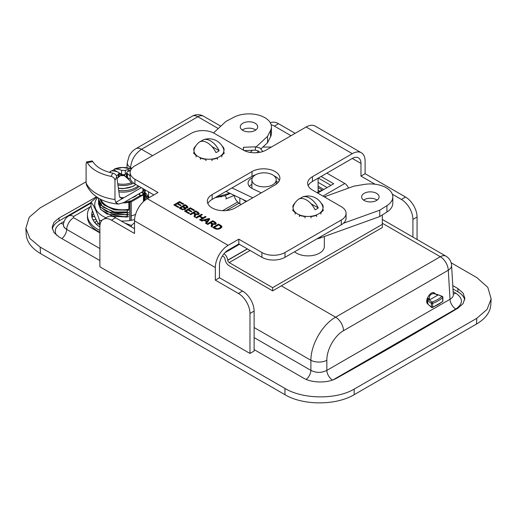 <?xml version="1.0" encoding="UTF-8"?>
<svg xmlns="http://www.w3.org/2000/svg" width="517" height="517" viewBox="0 0 517 517"><rect width="100%" height="100%" fill="white"/><g stroke="black" fill="none" stroke-linecap="round" stroke-linejoin="round"><path stroke-width="0.78" d="M52.314 228.979A23.64 13.649 180 0 1 59.08 220.927L91.005 202.49M452.995 288.971L457.926 291.814A23.64 13.649 180 0 1 464.693 299.899M25.85 228.32L26.231 234.589C26.858 241.956 31.627 248.289 40.539 253.588L284.938 394.684C303.059 405.593 336.037 405.593 354.164 394.684L476.461 324.075C485.373 318.782 490.142 312.449 490.775 305.082L491.15 298.852L487.085 309.386L476.81 318.304L354.164 389.114C336.179 399.783 302.936 399.363 284.938 388.422L40.152 247.094L29.889 238.466L25.85 228.32L29.223 217.25L40.19 207.847L86.113 181.816M451.121 262.765L476.855 277.616L487.802 287.342L491.15 298.852M254.112 349.589L303.182 377.914C311.874 383.2 327.92 383.362 336.612 378.218A6204.097 3581.957 120 0 0 457.926 308.184L463.045 303.647L464.848 298.322L463.051 293.029L457.926 288.576L452.789 285.61M96.427 196.835A6204.097 3581.957 -60 0 1 59.08 217.987L53.955 222.31L52.152 227.435L53.955 232.585L59.08 236.986L99.884 260.549M301.87 198.47L301.004 197.966A15.504 8.951 60 0 1 302.723 196.938A15.504 8.951 60 0 1 318.259 207.931A12.414 7.167 180 0 1 315.053 209.786A15.504 8.951 -120 0 0 297.908 199.717A15.504 8.951 -120 0 0 297.792 199.82M318.259 207.931L310.982 203.73M298.425 199.336A12.414 7.167 180 0 1 301.004 197.966M302.723 196.938A15.672 15.672 0 0 1 322.589 205.889A14.941 8.627 180 0 1 315.26 215.369A14.941 8.627 180 0 1 297.462 213.922A14.941 8.627 180 0 1 293.469 205.889A15.672 15.672 0 0 1 297.908 199.717M310.943 216.28L311.04 217.915M320.45 212.616L320.857 212.771L320.857 214.128M322.679 206.141L323.157 206.083L323.157 207.446M293.378 209.508L292.9 209.559L292.9 210.917M316.598 216.591L316.326 214.994M323.157 210.917L323.157 209.559L322.679 209.508M292.9 207.446L292.9 206.083L293.378 206.141M305.017 217.915L305.114 216.28M299.731 214.994L299.459 215.227A15.426 8.905 0 0 0 305.017 216.558M299.459 215.227L299.459 216.591M311.04 216.558A15.426 8.905 0 0 0 316.598 215.227M295.201 214.128L295.201 212.771L295.608 212.616M292.9 209.559A15.426 8.905 0 0 0 295.201 212.771M294.877 203.168A15.426 8.905 0 0 0 292.9 206.083M323.157 206.083A15.426 8.905 0 0 0 321.18 203.168M320.857 212.771A15.426 8.905 0 0 0 323.157 209.559M202.767 141.251L201.901 140.753A15.504 8.951 60 0 1 203.627 139.726A15.504 8.951 60 0 1 219.163 150.718A12.414 7.167 180 0 1 215.951 152.573A15.504 8.951 -120 0 0 198.812 142.505A15.504 8.951 -120 0 0 198.696 142.608M219.163 150.718L211.88 146.511M199.323 142.123A12.414 7.167 180 0 1 201.901 140.753M203.627 139.726A15.672 15.672 0 0 1 223.486 148.676A14.941 8.627 180 0 1 216.164 158.157A14.941 8.627 180 0 1 198.366 156.709A14.941 8.627 180 0 1 194.373 148.676M211.841 159.068L211.938 160.703M221.347 155.397L221.754 155.559L221.754 156.916M223.583 148.928L224.061 148.87L224.061 150.227M194.276 152.289L193.797 152.347L193.797 153.704M217.502 159.372L217.23 157.782M224.061 153.704L224.061 152.347L223.583 152.289M193.797 150.227L193.797 148.87L194.276 148.928M205.921 160.703L206.012 159.068M200.628 157.782L200.357 158.015A15.426 8.905 0 0 0 205.921 159.346M200.357 158.015L200.357 159.372M211.938 159.346A15.426 8.905 0 0 0 217.502 158.015M196.105 156.916L196.105 155.559L196.505 155.397M193.797 152.347A15.426 8.905 0 0 0 196.105 155.559M195.775 145.956A15.426 8.905 0 0 0 193.797 148.87M224.061 148.87A15.426 8.905 0 0 0 222.084 145.956M221.754 155.559A15.426 8.905 0 0 0 224.061 152.347M436.303 294.509A0.782 0.504 119 0 0 436.561 294.464L436.005 294.302M433.194 292.641L436.755 294.535A0.782 0.452 -60 0 1 436.438 294.6L436.658 294.742M436.594 294.328L435.585 294.186M429.879 299.731L429.265 298.593A0.782 0.452 -60 0 1 428.819 299.117L429.879 299.731L437.821 295.149M429.065 298.49L427.132 298.535L428.69 299.007A0.782 0.459 114.3 0 0 429.065 298.49L429.265 298.593M432.464 307.512A1.021 1.021 0 0 1 431.598 307.434A1.021 0.595 120.5 0 1 431.385 306.969A16.324 9.429 180 0 1 427.921 303.918L427.649 301.178A2.042 0.892 176.3 0 0 427.165 300.868L427.132 298.535L427.772 299.795A1.021 0.834 173.8 0 1 428.69 299.007L428.864 299.201A1.021 0.769 144.8 0 0 427.921 300.254A16.324 9.429 0 0 0 431.385 303.305L431.385 306.969A1.021 0.588 0 0 0 432.658 307.053A1.021 0.446 69.9 0 1 432.464 307.512L442.533 301.689A1.021 0.704 -132.3 0 0 442.707 301.249A1.021 0.588 0 0 0 442.862 300.939L442.862 297.269A1.021 0.588 180 0 1 442.707 297.585A1.021 0.704 -132.3 0 0 441.841 296.435A31.634 18.263 180 0 1 432.115 302.057A1.021 0.446 69.9 0 1 432.658 303.389A1.021 0.588 180 0 1 431.385 303.305A1.021 0.595 120.5 0 1 432.115 302.057A15.303 8.834 180 0 1 428.864 299.201M427.772 299.795L427.649 301.178L427.772 299.795M427.772 303.608L428.031 304.287A1.021 0.769 144.8 0 1 427.921 303.918L427.132 302.93L427.165 301.624A2.042 1.435 4.6 0 1 427.649 302.187L427.52 303.246M427.772 303.628A1.021 0.834 173.8 0 0 427.921 303.97M427.165 300.868L427.165 301.624M431.23 294.367A6.139 3.541 -60 0 1 432.496 293.637L431.23 294.367C429.646 295.42 429.039 296.861 429.401 298.671M435.353 293.889L432.496 293.637M318.097 192.065L317.199 192.763M144.353 200.37L144.353 193.487A22.302 12.873 0 0 0 145.18 190.023L145.18 196.906A22.302 12.873 180 0 1 144.353 200.37L144.682 200.48A22.528 13.009 0 0 0 145.355 198.101L144.682 200.48M99.839 198.864L102.017 203.271L113.165 209.404L128.365 209.999L128.869 209.307L128.869 202.425L129.683 201.953L129.418 201.048L128.533 201.559L128.869 202.425A22.302 12.873 0 0 1 123.169 202.903M143.144 194.224L143.442 194.812L143.19 194.166M140.811 195.264L130.801 201.048L131.169 201.901L130.801 201.048L129.418 201.048M143.771 192.757L144.353 193.487L143.636 193.901A0.653 0.375 -120 0 0 143.577 193.617M143.539 194.676L143.539 201.533L143.539 194.676M129.683 220.546L129.683 201.953L130.937 201.953L130.937 220.345M128.365 209.999L126.768 211.938L114.548 212.009L102.877 207.058L98.463 199.181L98.527 198.14M114.554 212.009A24.428 14.101 0 0 0 125.263 212.784L126.154 212.707L126.768 211.938M126.154 212.707L128.546 212.455L126.148 214.775L106.812 211.718L100.628 207.084L98.463 201.404L98.54 200.273M98.463 201.462L100.757 207.401L112.493 213.928L126.148 214.775M126.148 214.93L128.546 214.4L126.148 216.998L106.812 213.941L100.628 209.307L98.463 203.627L98.54 202.496M98.463 203.685L100.757 209.618L112.493 216.151L126.148 216.998M126.148 217.153L128.546 216.623L113.927 216.487M131.88 197.895A17.113 9.881 0 0 0 134.976 196.479L134.976 196.479A17.113 9.881 0 0 0 137.425 194.689M136.908 194.987A16.46 9.5 180 0 1 134.737 196.609M128.546 214.678L113.927 214.264M128.546 210.232L114.347 209.915L103.549 204.79M128.546 212.455L113.927 212.041M146.802 197.416L147.158 198.787M98.463 199.239L100.757 205.178L112.493 211.712L124.952 212.804M145.355 198.101L144.922 200.48M146.88 198.955L145.18 193.339M139.655 193.403L139.655 194.941A1.958 1.131 0 0 0 142.802 194.644A22.205 12.822 0 0 0 145.031 189.81M144.443 189.468A22.205 12.822 180 0 1 142.802 192.085A1.958 1.131 180 0 1 140.857 192.712M139.655 194.941L138.588 194.017M116.739 176.736C116.286 174.901 114.987 173.706 112.835 173.163L111.052 176.387C113.417 177.014 114.722 178.346 114.974 180.381L116.739 176.736L119.543 196.557L121.482 198.405L123.918 197.707L115.705 202.444L114.974 199.536A38.775 22.386 180 0 1 86.113 182.876L86.494 185.092C92.22 196.37 102.896 202.703 118.509 204.092L115.705 202.444M114.974 180.381L114.974 199.536M111.052 176.387A38.775 22.386 180 0 1 87.257 162.648L92.84 161.614L92.084 160.942M86.113 182.876L86.113 163.715L86.52 161.963L87.257 162.648M142.879 188.563L142.879 191.542L123.88 202.509L118.509 204.092M92.84 161.614A32.92 19.006 0 0 0 112.835 173.163M141.315 187.665L123.918 197.707L119.892 197.552M142.879 191.542A21.876 12.628 0 0 0 144.172 189.312M139.105 186.385A18.185 10.502 180 0 1 135.738 189.067A18.185 10.502 180 0 1 118.884 191.891M138.194 185.862A18.185 10.502 180 0 1 135.738 187.632A18.185 10.502 180 0 1 118.677 190.424M111.782 170.914A15.187 8.763 180 0 1 113.902 169.828L114.367 169.059A14.534 8.395 180 0 1 131.305 169.027M131.318 169.007L122.755 167.469L114.367 169.059A28.719 16.583 60 0 1 121.579 170.332L125.276 170.39A28.771 16.609 -60 0 1 128.164 169.563A27.369 15.801 60 0 1 130.336 170.817A28.771 16.609 120 0 0 127.447 171.644L126.684 172.542L127.447 173.718A28.719 16.583 60 0 1 130.142 175.948M130.568 179.444L127.447 177.648A2.611 1.506 180 0 1 126.684 176.581L126.684 172.542M109.636 172.394A14.534 8.395 180 0 1 111.09 170.953L110.625 171.605M133.599 183.108A15.187 8.763 180 0 1 131.848 183.974L131.383 182.669A14.534 8.395 180 0 1 117.727 183.716M116.506 175.916A28.771 16.609 -60 0 1 118.303 174.416L119.065 173.182L118.303 172.226A28.719 16.583 -120 0 0 111.09 170.953M131.383 182.669A28.719 16.583 -120 0 0 124.17 175.612L120.474 175.67A28.771 16.609 120 0 0 117.585 178.171A27.369 15.801 -120 0 0 116.881 177.732M127.609 178.539L128.222 179.141M126.684 175.954A2.611 1.506 0 0 0 126.096 176.549A2.611 1.506 0 0 0 125.993 177.072M122.891 175.101A2.611 1.506 0 0 0 124.584 174.662L126.406 173.609L126.406 176.161M119.065 173.764L120.888 174.662A2.611 1.506 0 0 0 122.167 175.063M119.201 173.686L119.201 175.89M119.634 176.349A2.611 1.506 0 0 0 119.065 175.793M125.276 170.39L125.276 174.261A2.611 1.506 180 0 1 121.579 174.261L118.949 172.736M117.566 171.941L113.902 169.828M128.164 169.563L128.164 171.392M134.523 222.73L131.415 225.444L124.83 223.098M145.18 193.177L146.201 193.578L148.974 197.74M148.489 198.017A28.157 16.26 0 0 0 146.44 195.872M97.61 197.597A28.157 16.26 0 0 0 105.972 217.773M121.198 220.998A28.157 16.26 0 0 0 134.569 219.557M102.011 220.332L99.548 220.52C96.698 211.576 93.855 205.443 91.005 202.121L96.918 197.158M99.981 225.147L99.548 224.973C96.698 221.644 93.855 215.511 91.005 206.574L91.005 202.121M135.57 214.4A20.964 12.104 180 0 1 131.169 215.886M131.415 226.898L131.415 225.444M99.548 224.973L99.548 220.52M96.039 219.428L94.113 219.88L92.769 219.479M98.501 223.583L96.149 224.087M91.742 217.243L92.834 216.636L92.401 214.6L91.729 215.156A31.149 17.985 180 0 0 93.209 220.332L94.669 222.594L95.238 222.258L95.044 222.93L95.238 222.258L95.606 223.544M94.773 216.739L92.834 216.636M92.401 214.6L91.638 214.762L91.968 212.358L92.278 211.479L93.196 212.177M99.335 226.627L99.884 226.769M96.763 220.791L94.669 222.594M93.629 213.967L91.638 214.762M99.884 232.249A35.46 20.473 180 0 1 93.512 228.139A35.46 20.473 180 0 1 87.412 216.662L87.412 214.846A35.46 20.473 180 0 1 91.005 205.869M92.026 212.358A31.149 17.985 180 0 1 92.485 210.904M99.884 226.989A31.149 17.985 180 0 1 95.044 222.93M99.884 230.44A35.46 20.473 180 0 1 93.512 226.33A35.46 20.473 180 0 1 87.412 214.846M318.097 178.197L318.097 192.246M427.973 304.196C423.914 301.579 430.461 290.263 434.474 292.965L435.398 293.914M318.097 187.658L322.117 189.978L317.251 192.789M319.913 191.258L318.097 190.204M130.471 168.691L130.536 167.611A11.284 6.508 -176.5 0 1 127.247 162.648A11.284 6.508 -176.5 0 1 127.247 162.616A11.284 6.508 -176.5 0 1 127.26 162.532M68.599 216.054A9.784 5.648 60 0 1 68.69 215.996A9.784 5.648 60 0 1 68.716 215.983A9.784 5.648 60 0 1 73.608 216.468L90.21 206.884M63.442 224.12L63.404 224.488C63.371 226.343 64.47 227.978 66.699 229.393A9.784 5.648 -60 0 1 73.608 217.689L73.608 216.468M61.814 238.563A8.162 4.711 120 0 0 66.699 229.393C64.444 228.107 63.339 226.53 63.391 224.662L63.417 224.417M64.056 221.483L60.928 223.286A8.162 4.711 -120 0 0 63.442 224.074M306.213 379.394A8.162 4.711 120 0 0 310.898 370.379L254.112 337.595M453.293 293.94A8.162 4.711 120 0 0 455.794 293.158L453.157 291.633M332.476 380.06A8.162 4.711 60 0 1 326.847 370.379C321.529 373.022 316.217 373.022 310.898 370.379L310.898 360.297A11.284 6.055 -0 0 0 326.847 360.297C326.666 349.602 334.525 335.682 343.572 330.673L448.271 270.223A11.284 6.508 -3.5 0 0 451.561 265.26A11.284 11.284 0 0 0 445.938 256.167A11.284 6.514 120 0 0 440.297 256.729A11.284 6.514 60 0 1 448.271 270.223L450.029 299.265A8.162 4.711 -120 0 0 455.794 309.024C463.297 303.738 463.297 298.445 455.794 293.158M453.338 294.819L453.331 294.541C453.377 296.409 452.278 297.986 450.029 299.265L326.847 370.379L326.847 360.297M131.822 168.355L130.536 167.611C131.421 159.792 135.079 153.685 141.496 149.29L197.849 116.752A11.284 6.514 -60 0 1 203.491 116.196A11.284 11.284 0 0 0 192.208 116.196A11.284 6.514 60 0 1 197.849 116.752L218.271 128.539M382.315 223.254L440.297 256.729L335.598 317.173C322.388 324.489 310.782 344.755 310.898 360.297L254.112 327.513M321.083 176.471L333.711 183.768L317.664 193.028M330.951 185.357L318.317 178.068M382.315 214.943L382.315 227.545L272.64 290.864L229.173 265.77A5.933 3.425 60 0 1 225.011 259.107L224.998 258.946A2.023 1.17 -120 0 0 223.577 256.671L222.381 255.98M223.99 253.744A5.933 3.425 60 0 1 227.738 260.148L227.751 260.303A2.023 1.17 -120 0 0 229.173 262.584L272.64 287.678L382.315 224.359M262.901 147.041L271.419 147.041M348.464 188.117A5.933 3.425 -120 0 0 344.794 183.496L326.854 173.143M272.64 287.678L272.64 290.864M221.147 196.887A16.324 9.429 0 0 0 222.297 196.214M294.541 251.785A16.324 9.429 0 0 0 312.837 255.463A16.324 9.429 0 0 0 324.34 246.46L324.34 236.502M272.659 184.815A12.162 7.025 180 0 1 259.405 186.34A12.162 7.025 180 0 1 251.895 179.851A12.162 7.025 180 0 1 264.058 172.827A12.162 7.025 180 0 1 276.227 179.851A12.162 7.025 180 0 1 272.659 184.815M324.256 196.835L326.944 195.865L324.547 197.003M343.456 223.247L379.749 210.186L386.936 205.643A22.451 12.964 0 0 0 392.81 196.899A22.451 12.964 0 0 0 364.065 184.459L353.841 186.185L326.944 195.865M375.911 200.796A8.737 5.041 180 0 1 366.631 201.462A8.737 5.041 180 0 1 361.622 196.899A8.737 5.041 180 0 1 370.359 191.859A8.737 5.041 180 0 1 379.097 196.899A8.737 5.041 180 0 1 375.911 200.796M377.126 200.092A8.737 5.041 0 0 0 363.593 200.092M316.843 238.906A24.493 14.14 0 0 0 320.967 237.717L379.749 216.558L386.936 212.022A22.451 12.964 0 0 0 392.81 203.278L392.81 196.899M246.027 201.688L242.816 199.433M379.749 210.186L379.749 216.558M225.851 198.935A1.667 0.814 -112.8 0 0 225.884 198.922L234.285 195.394A24.493 14.14 -0 0 0 239.836 203.724L241.045 204.57M148.56 191.846L148.56 195.42A4.084 2.339 60.4 0 0 149.096 197.668M213.521 132.934L225.974 121.405L233.839 117.256A22.451 12.964 180 0 1 258.035 114.968A22.451 12.964 180 0 1 271.431 126.827A22.451 12.964 180 0 1 270.527 130.458L267.541 136.365L256.238 146.834M271.431 126.827L271.431 133.199A22.451 12.964 180 0 1 270.527 136.837L267.541 142.737L261.033 148.767M258.571 151.048L256.781 152.709M267.541 142.737L267.541 136.365M252.542 150.253L250.209 152.418M255.747 130.013A8.737 5.041 0 0 0 242.234 130A8.737 5.041 0 0 0 242.215 130.013M242.234 123.621A8.737 5.041 180 0 1 251.928 122.077A8.737 5.041 180 0 1 257.718 126.827A8.737 5.041 180 0 1 248.981 131.867A8.737 5.041 180 0 1 240.243 126.827A8.737 5.041 180 0 1 242.234 123.621M261.305 192.867L252.613 188.744A12.492 7.212 180 0 1 248.063 183.173A12.492 7.212 180 0 1 252.509 177.654M251.895 184.349A12.492 7.212 -0 0 0 249.349 186.359M276.227 181.28L277.939 182.094A12.492 7.212 180 0 1 278.314 182.281M225.929 191.419L246.719 201.287M252.781 197.791L231.991 187.917M262.823 151.539L260.032 148.017L255.308 146.822L255.437 150.143L258.623 151.087L259.579 152.353M243.462 150.189L243.423 147.274L243.597 150.26M225.884 198.922A1.667 0.814 -112.8 0 0 225.897 198.916A1.667 0.814 -112.8 0 0 226.239 198.153A1.667 0.814 -112.8 0 0 225.677 196.473A1.667 0.814 -112.8 0 0 224.624 195.84A1.667 0.814 -112.8 0 0 224.604 195.846L230.259 193.474M210.981 222.633L212.623 223.583L215.014 223.842L214.717 222.588L212.888 221.535L210.981 222.633L210.981 223.305L212.784 224.333M214.975 224.533L215.272 223.389L215.014 224.507M212.61 224.268L212.073 226.989L211.117 226.44L211.608 223.79L211.207 223.525L210.322 223.014L207.756 224.501L206.994 224.055L212.765 220.72L215.324 222.2L216.274 223.473L215.802 224.294L212.61 224.268L212.778 225.36M211.763 224.979L211.608 223.79M211.608 224.456L211.33 226.562M216.216 223.803L212.765 221.392L207.569 224.391M212.765 220.72L212.765 221.392M196.57 218.038L195.801 217.599L201.572 214.264L202.341 214.704L199.969 216.074L202.961 217.799L205.333 216.436L206.096 216.875L200.325 220.21L199.562 219.764L202.276 218.193L199.284 216.468L196.57 218.038M202.276 218.193L202.276 218.865L200.137 220.1M205.52 217.211L202.961 218.471L199.969 216.739L199.969 216.074M205.333 216.436L205.333 217.101M202.961 217.799L202.961 218.471M201.766 215.04L196.382 217.928M201.572 214.264L201.572 214.93M188.892 213.611L184.582 211.117L190.353 207.789L194.534 210.199L193.856 210.593L190.437 208.622L188.673 209.643L191.872 211.485L191.193 211.88L187.994 210.031L186.03 211.169L189.577 213.217L188.892 213.611M189.002 213.547L186.03 211.834L186.03 211.169M191.296 211.821L188.673 210.309L188.673 209.643M193.959 210.535L190.353 208.454L185.164 211.453M190.353 207.789L190.353 208.454M178.132 207.395L173.822 204.906L179.593 201.572L183.774 203.989L183.089 204.383L179.677 202.412L177.913 203.427L181.112 205.275L180.433 205.669L177.234 203.821L175.269 204.952L178.817 207L178.132 207.395M178.236 207.336L175.269 205.624L175.269 204.952M180.536 205.604L177.913 204.092L177.913 203.427M183.199 204.318L179.593 202.237L174.397 205.236M179.593 201.572L179.593 202.237M183.27 206.496L185.312 207.595L186.689 207.479L186.165 206.154L185.008 205.488L183.27 206.496L183.27 207.162L185.493 208.306M186.773 208.08L186.941 207.052L186.689 208.093M180.601 208.034L182.585 209.146L184.401 209.081L183.916 207.66L182.585 206.884L180.601 208.034L180.601 208.7L182.585 209.812M184.317 209.786L184.672 208.609L184.401 209.747M185.693 208.635L185.493 208.099L185.189 209.534L181.357 209.256L179.153 207.983L184.924 204.654L187.089 205.902L187.923 207.117L187.529 207.86L185.493 208.099L185.635 208.984M187.865 207.44L184.924 205.32L179.729 208.319M184.924 204.654L184.924 205.32M193.953 212.804L195.594 213.754L197.985 214.012L197.688 212.752L195.859 211.699L193.953 212.804L193.953 213.469L195.756 214.503M197.94 214.697L198.244 213.553L197.985 214.678M195.594 213.754L195.749 214.865L195.038 217.159L194.088 216.604L194.573 213.954L193.293 213.185L190.728 214.665L189.959 214.225L195.73 210.891L198.295 212.371L199.245 213.644L198.774 214.465L195.581 214.432L195.749 215.531M194.735 215.15L194.573 213.954M194.573 214.62L194.295 216.726M199.181 213.973L195.73 211.556L190.54 214.555M195.73 210.891L195.73 211.556M206.962 221.974L208.745 219.77L208.745 219.105L204.997 220.171L204.997 220.837L206.962 221.974L206.962 221.302L208.745 219.105M204.997 220.171L206.962 221.302M201.779 221.043L200.971 220.578L208.958 218.523L209.786 219.001L206.373 223.699L205.501 223.195L206.58 221.799L204.157 220.404L201.779 221.043M206.58 221.799L205.856 223.402M209.443 219.473L208.745 219.247M208.958 218.523L208.958 219.195M204.997 220.21L204.183 220.416M202.451 220.862L201.766 221.037M214.251 227.461L217.302 228.753L219.719 228.023L220.74 226.252L218.659 224.914L214.251 227.461L214.251 228.126L215.718 228.96M217.302 228.753L217.302 229.212M218.962 229.031L219.719 228.688L220.74 226.918M220.824 227.196L220.74 226.252M221.948 226.666L220.494 228.482C218.355 229.38 216.487 229.425 214.891 228.617L212.804 227.409L218.575 224.081L221.509 225.871L221.942 226.743M221.942 227.26L218.575 224.746L213.379 227.745M218.575 224.081L218.575 224.746M285.003 257.292L285.003 252.509A16.324 9.429 180 0 1 261.912 252.509L261.912 257.292A16.324 9.429 0 0 0 285.003 257.292L341.298 224.792A16.324 9.429 -0 0 0 346.08 218.122L346.08 213.34A16.324 9.429 180 0 1 341.298 220.003L341.298 224.792M285.003 252.509L341.298 220.003M308.184 185.739A16.324 9.429 180 0 1 312.436 181.467L312.436 176.685A16.324 9.429 -0 0 0 307.654 183.348A16.324 9.429 -0 0 0 312.436 190.01L341.298 206.677A16.324 9.429 180 0 1 346.08 213.34M312.436 176.685L352.31 153.659A18.101 10.45 -60 0 1 361.357 152.767A18.101 10.45 -60 0 1 365.112 161.052L365.112 173.706L405.515 197.035L401.373 199.426A16.324 9.429 60 0 1 412.915 219.421L412.915 237.103M361.357 152.767L315.183 126.103A18.101 10.45 120 0 0 306.129 127.001L266.255 150.02A16.324 9.429 0 0 1 243.164 150.02L214.303 133.36A16.324 9.429 180 0 0 191.212 133.36L134.924 165.86A16.324 9.429 180 0 0 130.142 172.523L130.142 177.305A16.324 9.429 -0 0 0 134.924 183.974L153.872 194.909M134.924 183.974L134.924 179.186A16.324 9.429 180 0 1 130.142 172.523M134.924 179.186L158.015 192.518L147.319 198.69A18.101 10.45 120 0 0 134.523 220.862L134.523 233.477L111.433 220.145L115.575 217.754A16.324 9.429 -120 0 0 107.413 216.946L103.271 219.337A16.324 9.429 60 0 1 111.433 220.145M134.523 220.862L215.331 267.522A18.101 10.45 -60 0 1 228.133 245.349L238.822 239.177L261.912 252.509M212.125 194.605L252.018 171.566A16.324 9.429 180 0 1 269.816 169.524A16.324 9.429 180 0 1 279.891 178.236A16.324 9.429 180 0 1 275.109 184.899L235.209 207.937A16.324 9.429 180 0 1 217.418 209.98A16.324 9.429 180 0 1 207.343 201.268A16.324 9.429 180 0 1 212.125 194.605L212.125 199.388A16.324 9.429 0 0 0 207.873 203.659M412.915 219.421L417.057 217.03A16.324 9.429 -120 0 0 405.515 197.035M312.436 181.467L352.31 158.441L360.969 163.443L360.969 176.097L365.112 173.706M360.969 176.097L375.051 184.226M392.313 194.192L401.373 199.426M417.057 217.03L417.057 239.494M295.168 133.328L278.521 123.718A16.324 9.429 -120 0 0 270.378 122.897M215.331 267.522L215.331 280.13L238.421 293.462A16.324 9.429 60 0 1 249.97 313.457L254.112 311.066A16.324 9.429 -120 0 0 242.563 291.071L219.473 277.739L219.473 265.131A12.246 7.07 120 0 1 228.133 250.131L238.822 243.959L261.912 257.292M249.97 313.457L249.97 353.447L254.112 351.056L254.112 311.066M249.97 353.447L99.884 266.804L99.884 226.808A16.324 9.429 60 0 1 103.271 219.337M134.523 228.695L115.575 217.754M271.147 124.771A16.324 9.429 60 0 1 274.385 126.109L291.026 135.719M238.822 239.177L238.822 243.959M279.361 180.627A16.324 9.429 0 0 0 273.9 175.722M255.663 174.772A16.324 9.429 0 0 0 252.018 176.355L212.125 199.388M360.969 163.443A12.246 7.07 120 0 0 358.43 157.84A12.246 7.07 120 0 0 352.31 158.441M215.331 280.13L219.473 277.739M40.539 253.588L40.152 247.094M476.81 318.304L476.461 324.075M354.164 394.684L354.164 389.114M284.938 388.422L284.938 394.684M457.926 288.576L457.926 291.814M59.08 220.927L59.08 217.987M436.897 294.561A15.303 8.834 180 0 1 441.841 296.435A1.021 0.582 119.5 0 1 442.345 296.383L437.13 294.399M442.707 297.585L442.707 301.249A32.655 18.851 180 0 1 432.658 307.053L432.658 303.389A32.655 18.851 0 0 0 442.707 297.585M144.495 200.473A22.399 12.931 0 0 0 145.18 195.898M100.828 199.368A22.399 12.931 0 0 0 128.733 209.572M128.869 209.307A22.302 12.873 180 0 1 101.015 199.459M128.533 201.559A21.649 12.498 180 0 1 124.875 201.94M131.169 220.307L131.169 201.901L143.442 194.812L143.442 201.624M143.636 201.443L143.539 194.037A0.653 0.536 180 0 0 143.461 193.785M142.802 194.644L142.802 192.085M127.447 173.718L127.447 177.648M117.915 185.073A15.187 8.763 0 0 0 131.848 183.858M135.661 184.401A15.187 8.763 180 0 1 118.335 188.039M124.584 174.662L125.062 176.303M120.888 174.662L120.629 175.56M118.303 177.505L118.303 174.416M121.579 170.332L121.579 174.261M333.252 379.775L455.794 309.024M60.928 223.286C55.403 226.776 53.936 230.756 56.521 235.241M99.884 232.863L73.608 217.689M66.699 229.393L99.884 248.554L66.699 229.393M135.725 148.806A11.284 6.514 60 0 1 135.822 148.747A11.284 6.514 60 0 1 135.848 148.734A11.284 6.514 60 0 1 141.496 149.29L152.554 155.675M318.097 186.172L323.816 189.48M281.332 285.849L335.598 317.173A11.284 6.514 60 0 1 343.572 330.673M229.173 262.584L250.125 250.487M224.908 252.716L239.449 244.321M322.97 196.098L344.794 183.496M227.738 260.148L247.3 248.851M227.751 260.303L247.449 248.935M226.323 210.568L239.112 203.187M320.967 236.528L320.967 237.717M239.836 198.017L239.836 203.724M386.936 205.643L386.936 212.022M277.939 182.094L277.939 182.701M250.06 152.392L250.771 151.888M270.527 136.837L270.527 130.458M212.623 223.583L212.623 224.249M211.556 225.302L211.556 225.968M215.324 222.2L215.324 222.866M185.312 207.595L185.312 208.261M184.511 207.214L184.511 207.879M182.585 209.146L182.585 209.715M182.042 208.862L182.042 209.527M187.089 205.902L187.089 206.567M194.521 215.473L194.521 216.138M198.295 212.371L198.295 213.036M207.957 220.029L207.957 220.694M215.479 228.171L215.479 228.837M219.719 228.023L219.719 228.688M221.509 225.871L221.509 226.536M220.565 225.225L220.565 225.89M306.129 127.001L352.31 153.659M228.133 245.349L147.319 198.69M242.563 291.071L238.421 293.462M274.385 126.109L278.521 123.718M252.018 171.566L252.018 176.355M198.812 142.505A15.672 15.672 0 0 0 194.366 148.689M442.533 301.689A1.021 1.021 0 0 0 442.862 300.939M442.862 297.269A1.021 1.021 0 0 0 442.345 296.383M431.598 307.434L428.031 304.287M427.268 303.395L427.779 303.692M86.52 161.97L92.11 160.936M110.825 171.062L109.475 172.348M135.777 184.466L132.998 186.437L122.956 188.711L118.374 188.311M126.096 176.549L125.877 176.976M119.065 176.827L119.065 173.182M126.936 167.799L127.247 162.648M91.005 203.11L68.716 215.983M63.41 224.494C63.985 220.468 65.749 217.638 68.696 215.996M63.384 224.96L63.404 224.443M453.331 294.528L451.561 265.26M135.822 148.754C133.38 150.447 132.352 150.693 129.25 155.714L127.253 162.616M135.848 148.734L192.208 116.196M203.491 116.196L220.804 126.187M318.097 182.359L327.119 187.568M382.315 219.434L445.938 256.167M222.665 210.678L237.723 201.985M251.895 179.851L251.895 188.375M276.227 179.851L276.227 184.188M243.423 147.274L255.308 146.822M244.211 150.576L255.437 150.143M215.104 197.668L224.617 195.84M225.987 191.445L225.522 191.652M229.71 193.209L216.035 197.126"/></g></svg>
